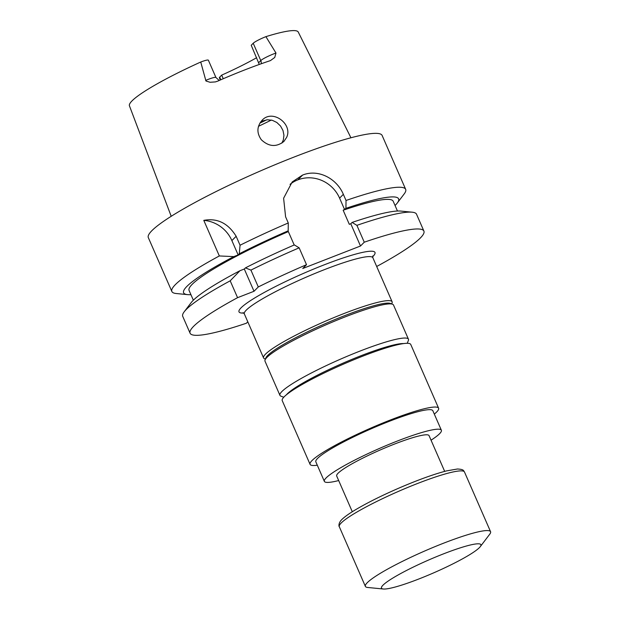 <?xml version="1.0" encoding="UTF-8"?>
<svg xmlns="http://www.w3.org/2000/svg" width="620" height="620" viewBox="0 0 620 620"><rect width="100%" height="100%" fill="white"/><g stroke="black" fill="none" stroke-linecap="round" stroke-linejoin="round"><path stroke-width="0.93" d="M444.672 471.378L429.055 435.628A50.398 6.402 156.4 0 0 380.3 449.934A50.398 6.402 156.4 0 0 336.683 475.982L352.3 511.74M376.681 266.484A127.573 16.213 156.4 0 0 423.902 231.074A127.573 16.213 156.4 0 0 364.265 242.203L360.499 246.008L302.754 268.499L306.512 264.694A127.573 16.213 156.4 0 0 258.292 286.959L254.022 291.268L237.569 297.678A127.573 16.213 156.4 0 0 190.092 333.219A127.573 16.213 156.4 0 0 246.388 323.229L247.799 321.811M260.439 122.249L262.865 120.877L267.53 119.753L272.32 120.303L276.815 122.466L280.519 126.015L282.976 130.464L283.945 135.253L283.34 139.942L281.852 143.135M261.299 139.717C268.786 146.769 276.334 147.343 283.929 141.43L286.626 137.376C293.136 124.14 272.366 108.554 261.997 120.373C256.827 126.503 256.595 132.951 261.299 139.717M259.284 64.465L251.224 45.276L253.216 43.261A11.671 1.48 156.4 0 1 265.903 36.65L275.978 53.026L274.745 57.459L270.421 60.613A93.349 11.865 156.4 0 0 217.697 81.142L215.404 81.91L210.079 82.274L205.964 81.011L200.733 62.031A92.109 11.703 156.4 0 0 129.433 105.803L171.205 216.295M256.657 57.706A69.014 8.773 156.4 0 1 221.689 75.129L223.262 78.732M200.733 62.031A11.671 1.48 -23.6 0 1 208.374 60.21L215.946 77.531A11.671 1.48 156.4 0 0 205.669 80.406M221.689 75.129L219.697 77.144A11.671 1.48 -23.6 0 0 219.371 77.779L220.333 79.996M350.935 137.772L298.251 32.046A92.109 11.703 156.4 0 0 265.903 36.65M171.864 291.493L148.32 237.607A127.573 16.213 156.4 0 1 258.734 171.678A127.573 16.213 156.4 0 1 382.129 135.462L405.666 189.348A127.573 16.213 -23.6 0 0 346.03 200.477L343.348 194.331C336.644 178.328 318.06 168.749 302.591 175.08A127.573 16.213 156.4 0 0 302.513 175.103L292.198 181.954L283.611 198.245L285.595 216.822L288.285 222.968A127.573 16.213 -23.6 0 0 240.056 245.233L236.15 236.282C228.067 223.177 217.279 217.876 203.786 220.371L219.333 255.952A127.573 16.213 -23.6 0 0 171.864 291.493A127.573 16.213 -23.6 0 0 176.22 293.516L187.627 294.632A117.304 14.903 -23.6 0 1 233.802 256.618L219.333 255.952M405.666 189.348A127.573 16.213 -23.6 0 1 404.193 193.921L397.257 203.05A117.304 14.903 -23.6 0 1 395.056 205.507M346.03 200.477L345.937 208.343A117.304 14.903 -23.6 0 1 397.257 203.05M345.937 208.343L343.162 210.234A111.375 14.152 -23.6 0 1 393.181 201.221L397.466 211.025M193.347 300.204L189.061 290.4A111.375 14.152 -23.6 0 1 288.339 231.585L286.874 232.159L288.184 230.834L288.285 222.968M236.15 236.282L231.88 240.591L238.15 254.929L239.274 253.789A117.304 14.903 -23.6 0 1 288.184 230.834M238.15 254.929L233.802 256.618M190.929 294.686A117.304 14.903 -23.6 0 1 187.627 294.632M360.499 246.008L350.781 223.758L349.316 224.331L343.162 210.234M288.339 231.585L294.198 244.985M299.15 247.837A127.573 16.213 -23.6 0 0 250.922 270.103L245.435 267.887A117.304 14.903 -23.6 0 1 294.345 244.923L299.15 247.837L306.512 264.694M190.092 333.219L182.73 316.363A127.573 16.213 -23.6 0 1 184.202 311.798L191.138 302.661A117.304 14.903 -23.6 0 1 239.963 270.715L244.303 269.026L254.022 291.268M245.435 267.887L244.303 269.026M350.781 223.758L352.09 222.433A117.304 14.903 -23.6 0 1 400.768 211.079L412.176 212.195A127.573 16.213 -23.6 0 1 416.532 214.218L423.902 231.074M352.09 222.433L356.895 225.347A127.573 16.213 -23.6 0 1 412.176 212.195M239.274 253.789L240.056 245.233M364.265 242.203L356.895 225.347M250.922 270.103L258.292 286.959M184.202 311.798A127.573 16.213 -23.6 0 1 230.198 280.821L239.963 270.715M230.198 280.821L237.569 297.678M231.88 240.591A32.434 30.643 44.7 0 0 203.786 220.371M344.627 209.669L339.589 198.137A32.457 30.674 44.7 0 0 297.856 179.862L297.786 179.885A32.457 30.674 44.7 0 0 290.051 184.349M265.414 359.081L264.562 358.755A70.13 8.912 -23.6 0 1 263.578 357.942A70.13 8.912 -23.6 0 1 324.276 321.695A70.13 8.912 -23.6 0 1 392.111 301.785A70.13 8.912 -23.6 0 1 392.034 303.064L391.701 303.909M407.239 343.294L408.371 340.473A70.122 8.912 156.4 0 0 408.44 339.194L393.514 305.04A70.122 8.912 156.4 0 0 392.53 304.226L390.522 303.459A68.572 8.711 156.4 0 0 389.306 303.18A68.572 8.711 156.4 0 0 322.454 324.911A68.572 8.711 156.4 0 0 265.879 357.911L265.081 359.902A70.122 8.912 156.4 0 0 265.004 361.181L279.93 395.343A70.122 8.912 156.4 0 0 280.914 396.157L283.758 397.242M392.53 304.226A70.122 8.912 156.4 0 0 391.282 303.94A70.122 8.912 156.4 0 0 322.927 326.167A70.122 8.912 156.4 0 0 265.081 359.902M408.44 339.194A70.122 8.912 156.4 0 0 406.209 338.101A70.122 8.912 156.4 0 0 333.754 362.158A70.122 8.912 156.4 0 0 279.93 395.343M403.612 343.581A65.953 8.378 156.4 0 0 342.488 363.382A65.953 8.378 156.4 0 0 286.425 394.777M403.434 343.604A65.875 8.37 156.4 0 0 361.003 355.733A65.875 8.37 156.4 0 0 286.572 394.661M431.047 440.192A63.844 8.114 156.4 0 0 441.37 430.249L432.838 410.719A63.844 8.114 156.4 0 0 389.027 421.422A63.844 8.114 156.4 0 0 315.828 461.838L324.361 481.368A63.844 8.114 156.4 0 0 338.675 480.546M434.318 414.098A70.13 8.912 156.4 0 0 438.596 408.2A70.13 8.912 156.4 0 0 390.476 419.965A70.13 8.912 156.4 0 0 310.07 464.357A70.13 8.912 156.4 0 0 317.3 465.217M438.596 408.2L410.75 344.457A70.13 8.912 156.4 0 0 362.623 356.221A70.13 8.912 156.4 0 0 282.224 400.613L310.07 464.357M441.37 430.249A63.844 8.114 156.4 0 0 397.56 440.952A63.844 8.114 156.4 0 0 324.361 481.368M480.291 546.631L489.777 534.146A68.309 8.68 156.4 0 0 490.567 531.697A68.309 8.68 156.4 0 0 434.171 546.98A68.309 8.68 156.4 0 0 367.288 582.676A68.309 8.68 156.4 0 0 365.382 586.396A68.309 8.68 156.4 0 0 367.707 587.473L383.315 589A54.265 6.898 156.4 0 0 433.954 572.733A54.265 6.898 156.4 0 0 480.291 546.631A54.265 6.898 156.4 0 0 441.618 554.606A54.265 6.898 156.4 0 0 382.982 585.187A54.265 6.898 156.4 0 0 383.315 589M243.761 313.053A74.183 9.424 -23.6 0 1 255.913 297.244A74.183 9.424 -23.6 0 1 324.066 264.887A74.183 9.424 -23.6 0 1 372.635 256.75M275.978 53.026A11.671 1.48 156.4 0 0 260.78 60.574L258.788 62.589M261.183 63.782A5.673 5.363 -135.3 0 0 260.78 60.574L253.216 43.261M220.844 79.771L219.697 77.144M343.348 194.331L339.589 198.137M302.591 175.08L297.856 179.862M302.513 175.103L297.786 179.885M259.865 123.148A80.011 10.168 156.4 0 0 266.709 119.823M258.501 126.294A81.236 10.323 156.4 0 0 271.32 120.048M372.752 255.959L372.868 257.757A70.13 8.912 156.4 0 0 324.748 269.514A70.13 8.912 156.4 0 0 244.342 313.906L243.102 312.604M341.209 522.986A68.309 8.68 156.4 0 0 339.303 526.706C338.892 526.713 338.101 523.218 341.783 519.583C344.55 516.84 349.153 513.554 355.601 509.71C368.086 502.324 383.462 494.714 401.745 486.886C419.639 479.307 434.589 473.975 446.586 470.882L457.459 468.999C464.233 469.394 463.311 470.627 464.489 472.006A68.309 8.68 156.4 0 0 408.092 487.289A68.309 8.68 156.4 0 0 341.209 522.986M219.224 80.476L215.946 77.531M392.111 301.785L372.868 257.757M263.578 357.942L244.342 313.906M339.303 526.706L365.382 586.396M464.489 472.006L490.567 531.697"/></g></svg>
